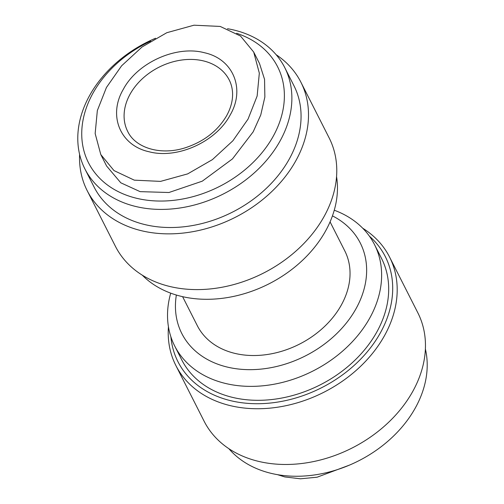 <?xml version="1.0" encoding="UTF-8"?>
<svg xmlns="http://www.w3.org/2000/svg" width="504" height="504" viewBox="0 0 504 504"><rect width="100%" height="100%" fill="white"/><g stroke="black" fill="none" stroke-linecap="round" stroke-linejoin="round"><path stroke-width="0.76" d="M149.033 151.748C177.307 159.34 215.958 141.819 230.063 115.195C245.593 88.937 233.251 58.943 204.372 52.725C176.211 45.127 137.409 62.635 123.341 89.277C107.812 115.542 120.154 145.53 149.033 151.748M220.198 26.435L193.99 25.2L166.824 32.703L142.065 46.966L121.596 65.816L106.432 87.488L97.341 110.552L95.155 133.535L100.787 154.545L113.986 170.579L134.285 180.155L160.555 181.383L187.677 173.886L212.404 159.629L232.886 140.773L248.062 119.07L257.141 96.031L259.327 73.156L253.695 52.051L240.49 36.011L220.198 26.435M100.787 154.545L106.609 166.03L120.79 182.801L140.106 191.64L168.941 192.509L202.28 181.169L232.457 158.905L253.197 131.809L260.757 114.981L264.858 97.039L264.556 79.361L259.516 63.529L253.695 52.051M349.423 465.129L317.098 477.206L300.485 478.8L284.791 476.935L277.496 474.661M150.652 41.139A106.042 80.407 -26.9 0 0 93.108 92.931A106.042 80.407 -26.9 0 0 136.42 198.242A106.042 80.407 -26.9 0 0 273.017 136.622A106.042 80.407 -26.9 0 0 236.597 33.283M155.566 38.241A112.033 84.949 -26.9 0 0 89.794 95.187A112.033 84.949 -26.9 0 0 84.911 168.934A112.033 84.949 -26.9 0 0 178.876 208.146A112.033 84.949 -26.9 0 0 279.865 141.34A112.033 84.949 -26.9 0 0 284.747 67.593A112.033 84.949 -26.9 0 0 227.487 28.709M84.911 168.934L94.097 187.047A112.033 84.949 -26.9 0 0 188.061 226.258A112.033 84.949 -26.9 0 0 289.05 159.453A112.033 84.949 -26.9 0 0 293.939 85.705L284.747 67.593M79.6 154.356A119.82 90.852 -26.9 0 0 87.148 190.575L115.416 246.311A119.82 90.852 -26.9 0 0 215.914 288.25A119.82 90.852 -26.9 0 0 323.927 216.802A119.82 90.852 -26.9 0 0 329.15 137.92L300.882 82.183A119.82 90.852 -26.9 0 0 276.129 54.69M87.148 190.575A119.82 90.852 -26.9 0 0 187.652 232.508A119.82 90.852 -26.9 0 0 295.659 161.06A119.82 90.852 -26.9 0 0 300.882 82.183M425.389 349.014A112.033 84.949 153.1 0 1 415.189 408.19A112.033 84.949 153.1 0 1 323.959 473.243A112.033 84.949 153.1 0 1 228.86 448.68M142.279 275.159A112.033 84.949 -26.9 0 0 325.445 231.223A112.033 84.949 -26.9 0 0 336.552 176.633M362.71 228.218A119.82 90.852 153.1 0 1 389.567 257.059L417.835 312.801A119.82 90.852 153.1 0 1 412.612 391.677A119.82 90.852 153.1 0 1 304.605 463.126A119.82 90.852 153.1 0 1 204.101 421.193L175.839 365.45A119.82 90.852 153.1 0 1 168.437 326.737M389.567 257.059A119.82 90.852 153.1 0 1 384.344 335.941A119.82 90.852 153.1 0 1 276.337 407.389A119.82 90.852 153.1 0 1 175.839 365.45M369.394 236.156A116.229 88.131 153.1 0 1 380.236 333.113A116.229 88.131 153.1 0 1 259.365 403.704A116.229 88.131 153.1 0 1 170.887 336.823M182.599 296.661L197.303 325.66A82.675 62.691 -26.9 0 0 266.647 354.596A82.675 62.691 -26.9 0 0 341.176 305.298A82.675 62.691 -26.9 0 0 344.78 250.872L330.076 221.873M334.259 210.218A112.033 84.949 153.1 0 1 374.497 244.56L381.566 258.495A112.033 84.949 153.1 0 1 376.677 332.243A112.033 84.949 153.1 0 1 275.688 399.048A112.033 84.949 153.1 0 1 181.724 359.837L174.655 345.908A112.033 84.949 153.1 0 1 170.724 293.152M374.497 244.56A112.033 84.949 153.1 0 1 369.608 318.314A112.033 84.949 153.1 0 1 268.626 385.113A112.033 84.949 153.1 0 1 174.655 345.908M176.362 295.029A100.05 75.865 -26.9 0 0 241.989 369.363A100.05 75.865 -26.9 0 0 355.912 308.876A100.05 75.865 -26.9 0 0 332.445 215.876M127.707 131.462A56.914 43.155 153.1 0 1 130.19 93.996A56.914 43.155 153.1 0 1 181.497 60.058A56.914 43.155 153.1 0 1 229.232 79.978C231.418 84.294 232.539 89.044 232.59 94.217C232.627 101.266 230.63 108.442 226.598 115.756C217.501 131.197 203.446 141.964 184.445 148.044C159.755 155.654 135.179 147.533 127.707 131.462"/></g></svg>

